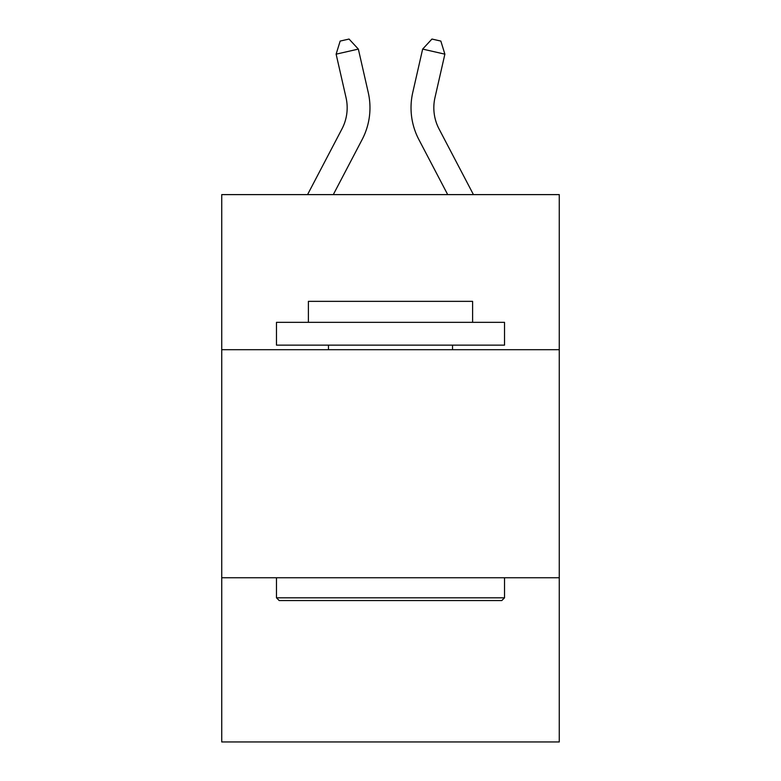 <?xml version="1.0" encoding="UTF-8"?>
<svg xmlns="http://www.w3.org/2000/svg" width="781" height="781" viewBox="0 0 781 781"><rect width="100%" height="100%" fill="white"/><g stroke="black" fill="none" stroke-linecap="round" stroke-linejoin="round"><path stroke-width="1.17" d="M559.264 349.693L559.264 194.615L221.736 194.615L221.736 349.693L559.264 349.693L559.264 741.95L221.736 741.95L221.736 349.693M559.264 577.745L221.736 577.745M307.558 194.615L341.961 128.933A45.61 45.61 0 0 0 346.032 97.635L336.123 54.162L340.155 41.081L349.048 39.05L358.352 49.096L368.261 92.568A68.416 68.416 0 0 1 362.159 139.516L333.302 194.615M473.442 194.615L439.039 128.933A45.61 45.61 0 0 1 434.968 97.635L444.877 54.162L422.648 49.096L412.739 92.568A68.416 68.416 0 0 0 418.841 139.516L447.698 194.615M279.207 600.56L276.474 597.816L504.526 597.816L501.792 600.56L279.207 600.56M504.526 322.328L504.526 345.134L276.474 345.134L276.474 322.328L504.526 322.328M308.397 322.328L308.397 301.349L472.603 301.349L472.603 322.328M504.526 577.745L504.526 597.816M276.474 577.745L276.474 597.816M452.531 345.134L452.531 349.693M328.469 345.134L328.469 349.693M336.123 54.162L358.352 49.096L368.261 92.568M444.877 54.162L440.845 41.081L431.952 39.05L422.648 49.096L412.739 92.568M439.039 128.933A45.61 45.61 0 0 1 434.968 97.635A45.61 45.61 0 0 0 439.039 128.933A45.61 45.61 0 0 1 434.968 97.635A45.61 45.61 0 0 0 439.039 128.933A45.61 45.61 0 0 1 434.968 97.635A45.61 45.61 0 0 0 439.039 128.933A45.61 45.61 0 0 1 434.968 97.635A45.61 45.61 0 0 0 439.039 128.933A45.61 45.61 0 0 1 434.968 97.635A45.61 45.61 0 0 0 439.039 128.933A45.61 45.61 0 0 1 434.968 97.635A45.61 45.61 0 0 0 439.039 128.933M341.961 128.933A45.61 45.61 0 0 0 346.032 97.635A45.61 45.61 0 0 1 341.961 128.933A45.61 45.61 0 0 0 346.032 97.635A45.61 45.61 0 0 1 341.961 128.933A45.61 45.61 0 0 0 346.032 97.635A45.61 45.61 0 0 1 341.961 128.933A45.61 45.61 0 0 0 346.032 97.635A45.61 45.61 0 0 1 341.961 128.933A45.61 45.61 0 0 0 346.032 97.635"/></g></svg>
